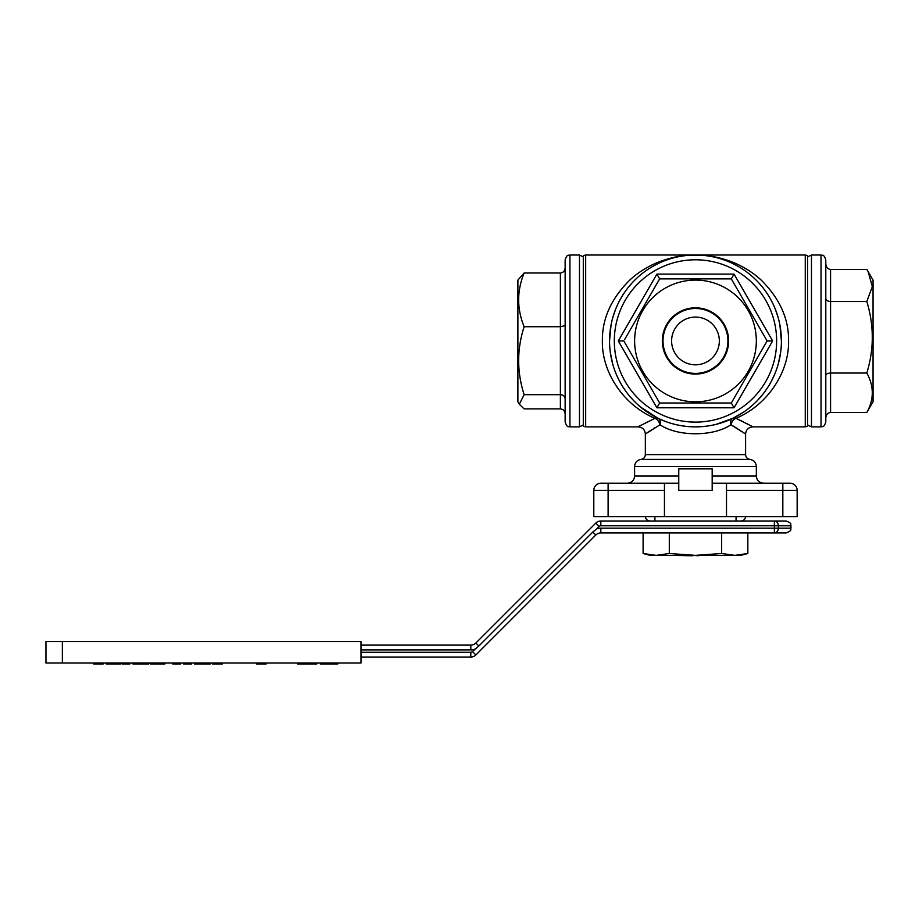 <?xml version="1.0" encoding="UTF-8"?>
<svg xmlns="http://www.w3.org/2000/svg" width="919" height="919" viewBox="0 0 919 919"><rect width="100%" height="100%" fill="white"/><g stroke="black" fill="none" stroke-linecap="round" stroke-linejoin="round"><path stroke-width="1.38" d="M93.749 663.024L93.749 663.977L103.169 663.977L103.169 663.024M106.167 663.024L106.167 663.977L120.527 663.977L120.527 663.024M113.244 663.977L113.244 663.024M113.451 663.977L113.451 663.024M122.02 663.024L122.02 663.977L129.947 663.977L129.947 663.024M134.576 663.024L134.576 663.977L132.945 663.977L132.945 663.024M134.576 663.977L137.046 663.977L137.046 663.024M137.046 663.977L144.616 663.977L144.616 663.024M144.616 663.977L147.155 663.977L147.155 663.024M147.155 663.977L148.798 663.977L148.798 663.024M150.509 663.024L150.509 663.977L164.857 663.977L164.857 663.024M157.574 663.977L157.574 663.024M157.792 663.977L157.792 663.024M172.783 663.024L172.783 663.977L180.71 663.977L180.71 663.024M183.501 663.024L183.501 663.977L191.416 663.977L191.416 663.024M196.046 663.024L196.046 663.977L194.426 663.977L194.426 663.024M196.046 663.977L198.515 663.977L198.515 663.024M198.515 663.977L206.097 663.977L206.097 663.024M206.097 663.977L208.636 663.977L208.636 663.024M208.636 663.977L210.267 663.977L210.267 663.024M217.746 663.024L217.746 663.977L212.415 663.977L212.415 663.024M217.746 663.977L222.272 663.977L222.272 663.024M266.142 663.024L266.142 663.977L256.332 663.977L256.332 663.024M263.707 663.977L263.707 663.024M297.549 663.024L297.549 663.977L305.694 663.977L305.694 663.024M304.189 663.977L304.189 663.024M305.694 663.977L316.825 663.977L316.825 663.024M308.692 663.977L308.692 663.024M315.332 663.977L315.332 663.024M329.013 663.024L329.013 663.977L320.26 663.977L320.26 663.024M329.013 663.977L337.824 663.977L337.824 663.024M62.354 641.542L45.95 641.542L45.95 663.024L62.354 663.024L62.354 641.542L361.006 641.542L361.006 663.024L62.354 663.024M825.79 298.468C826.078 300.306 827.674 301.317 830.569 301.501L866.824 301.501L872.326 286.59L868.122 271.542L866.824 269.416L830.569 269.416C827.674 269.083 826.078 267.257 825.79 263.914L825.79 298.468L825.79 263.914M825.79 375.503C826.078 374.01 827.674 373.183 830.569 373.034L866.824 373.034C874.095 349.254 874.095 325.406 866.824 301.501M825.79 417.984C826.078 414.641 827.674 412.815 830.569 412.482L866.824 412.482C874.095 399.363 874.095 386.221 866.824 373.034M821.023 255.022C822.448 255.987 823.435 253.173 825.79 259.801L825.79 422.097C823.516 428.622 822.436 425.957 821.023 426.875L821.023 255.022L811.466 255.022L811.466 426.875L807.652 424.969M866.824 412.482L873.05 401.81L873.05 280.088L868.283 271.829M719.922 555.375L698.578 555.375M692.375 555.375L698.578 555.765M692.375 555.765L671.031 555.375M747.836 553.502L740.817 555.375L695.476 555.375L669.296 553.502L656.2 555.375L650.124 555.375L643.105 553.502L643.105 532.94L747.836 532.94L747.836 553.502L734.74 555.375L721.656 553.502L695.476 555.375L656.2 555.375L643.105 553.502M669.296 553.502L669.296 532.94L600.842 532.94A7.157 7.157 0 0 0 595.776 535.042L475.858 654.96A7.157 7.157 0 0 1 470.804 657.051L361.006 657.051M721.656 553.502L721.656 532.94L774.372 532.94A4.779 3.986 -90 0 0 778.359 528.172L774.372 528.172L774.372 521.004L786.17 521.004C793.901 524.289 789.352 524.014 790.949 525.783L778.359 525.783A4.779 3.986 -90 0 0 774.372 521.004L600.842 521.004A7.157 7.157 0 0 0 595.776 523.106L475.858 643.024A7.157 7.157 0 0 1 470.804 645.115L470.804 649.894L361.006 649.894M583.289 255.666L583.289 426.232L585.679 426.875L585.679 255.022L583.289 255.666M805.262 255.022L805.262 426.875L807.652 426.232L807.652 255.666L805.262 255.022L695.476 255.022C709.353 255.149 717.854 257.09 729.732 261.053C741.736 265.488 752.259 271.863 761.288 280.192C779.806 298.664 788.893 318.916 788.559 340.949C789.318 372.149 767.354 405.222 735.981 418.317C758.209 429.426 757.945 429.311 735.2 417.961M726.504 516.616L797.152 516.616L797.152 490.367A7.157 7.157 0 0 0 789.995 483.199A7.157 7.157 0 0 1 797.152 490.367L782.827 490.367L782.827 483.199L789.995 483.199L726.504 483.199L726.504 516.616L593.8 516.616L593.8 490.367A7.157 7.157 0 0 1 600.957 483.199A7.157 7.157 0 0 0 593.8 490.367L608.114 490.367L608.114 516.616M664.448 516.616L664.448 483.199L600.957 483.199M712.179 468.885L678.762 468.885L712.179 468.885L712.179 476.042L756.337 476.042L756.337 466.496C756.004 462.475 753.856 460.097 749.893 459.374C747.25 458.88 745.814 457.294 745.596 454.618L745.596 434.032L730.915 424.762C731.857 421.522 733.546 419.374 735.981 418.317A7.157 4.79 64.2 0 0 732.857 418.317C730.938 419.374 730.295 421.522 730.915 424.762C713.316 436.743 677.659 436.766 660.026 424.762C660.658 421.522 660.003 419.374 658.084 418.317A7.157 4.79 -64.2 0 0 654.971 418.317C657.407 419.374 659.095 421.522 660.026 424.762L645.345 434.032C644.931 429.69 642.542 427.301 638.188 426.875L585.679 426.875M745.596 434.032C746.021 429.69 748.411 427.301 752.753 426.875L752.362 426.657M748.606 424.578L746.366 423.372M743.414 421.855L736.521 418.559M732.213 425.486L733.293 426.106M734.27 426.68L744.608 433.343M716.223 424.325L732.857 418.317L743.437 412.24M748.135 408.852L750.329 407.083M751.397 406.187L752.431 405.279M753.626 404.199L754.775 403.131M757.015 400.914L761.173 396.319M764.918 391.54L768.261 386.612M771.374 381.213L774.074 375.664M778.175 364.246L780.599 352.666M611.055 324.947L609.55 340.949A85.926 85.926 0 0 1 695.476 255.022A85.926 85.926 0 0 1 781.403 340.949A85.926 85.926 0 0 0 652.513 266.533A85.926 85.926 0 0 0 652.513 415.365A85.926 85.926 0 0 0 781.403 340.949L779.898 324.947M778.002 317.044L775.36 309.324M767.503 294.103L765.757 291.518M762.288 286.935L759.37 283.5M756.234 280.192L753.12 277.228M749.801 274.379L748.778 273.552M746.251 271.633L744.401 270.312M742.495 269.026L740.76 267.934M738.979 266.855L735.246 264.787M734.224 264.258L731.283 262.845M729.226 261.926L726.228 260.72M725.344 260.387L723.529 259.732M719.669 258.503L717.636 257.929M715.522 257.4L713.351 256.906M712.236 256.677L710.778 256.401M710.444 256.344L709.732 256.217M708.193 255.976L706.493 255.735M704.62 255.516L691.042 255.137M671.697 258.377L672.363 258.193M681.209 256.217L680.577 256.332M686.838 255.459L687.78 255.367M688.4 255.321L690.215 255.183M691.352 255.126L693.052 255.057M679.095 256.367L677.154 256.7M713.787 256.7L711.857 256.367M698.635 255.08L699.6 255.126M610.354 352.666L612.766 364.246M616.879 375.664L619.567 381.213M622.691 386.612L626.023 391.54M629.768 396.319L633.938 400.914M636.166 403.131L637.315 404.199M638.51 405.279L639.555 406.187M640.612 407.083L658.084 418.317L665.712 421.557M655.752 417.961C633.019 429.299 632.754 429.426 654.971 418.317C623.587 405.222 601.623 372.149 602.393 340.949C602.048 318.916 611.135 298.664 629.653 280.192C638.682 271.863 649.205 265.488 661.209 261.053C673.087 257.09 681.599 255.149 695.476 255.022L585.679 255.022M690.56 255.16L686.321 255.516M684.448 255.735L682.748 255.976M677.59 256.906L675.419 257.4M673.317 257.929L671.284 258.503M667.424 259.732L665.597 260.387M664.713 260.72L663.84 261.053M662.771 261.49L661.726 261.926M659.658 262.845L656.729 264.258M655.695 264.787L651.962 266.855M650.181 267.934L648.458 269.026M646.551 270.312L644.69 271.633M642.174 273.552L641.152 274.379M637.82 277.228L634.719 280.192M631.583 283.5L628.653 286.935M625.207 291.495L623.438 294.103M615.581 309.324L612.939 317.044M712.179 476.042L712.179 490.367L678.762 490.367L678.762 468.885M646.344 433.343L651.226 430.058M653.754 428.449L654.81 427.806M670.077 423.039L674.684 424.325M679.635 425.405L684.735 426.198M695.522 426.875L706.16 426.209M712.179 483.199L726.504 483.199M664.448 483.199L678.762 483.199M361.006 652.283L470.804 652.283A2.389 2.389 0 0 0 472.481 651.582L478.845 646.011L475.858 643.024M361.006 645.115L470.804 645.115M595.776 535.042L592.801 532.055L478.845 646.011M592.801 532.055L596.741 528.896A11.936 11.936 0 0 1 600.842 528.172L774.372 528.172L774.372 532.94L786.17 532.94C793.407 529.953 789.8 529.424 790.949 528.172L778.359 528.172L778.359 525.783L600.842 525.783L600.842 521.004M455.985 657.051L372.206 657.051M624.598 339.593L659.647 278.894L656.89 274.115L734.063 274.115L772.638 340.949L734.063 407.783L731.306 403.004L659.647 403.004L623.817 340.949L618.303 340.949L656.89 274.115M734.063 407.783L656.89 407.783L659.647 403.004M659.647 278.894L731.306 278.894L734.063 274.115M766.343 342.305L767.135 340.949L772.638 340.949M756.337 340.949A60.861 60.861 0 0 1 665.046 393.654A60.861 60.861 0 0 1 665.046 288.244A60.861 60.861 0 0 1 756.337 340.949M662.335 340.949A33.13 33.13 0 0 1 712.041 312.253A33.13 33.13 0 0 1 712.041 369.645A33.13 33.13 0 0 1 662.335 340.949M731.306 278.894L767.135 340.949L731.306 403.004M663.013 340.949A32.464 32.464 0 0 0 711.708 369.059A32.464 32.464 0 0 0 711.708 312.839A32.464 32.464 0 0 0 663.013 340.949M671.605 340.949A23.871 23.871 0 0 0 695.476 364.82A23.871 23.871 0 0 0 719.336 340.949A23.871 23.871 0 0 0 695.476 317.078A23.871 23.871 0 0 0 671.605 340.949M781.403 340.949A85.926 85.926 0 0 1 695.476 426.875A85.926 85.926 0 0 1 609.55 340.949A85.926 85.926 0 0 1 695.476 255.022A85.926 85.926 0 0 1 781.403 340.949A85.926 85.926 0 0 1 695.476 426.875A85.926 85.926 0 0 1 609.55 340.949M645.368 516.616A4.779 4.779 0 0 0 650.124 521.004M740.817 521.004A4.779 4.779 0 0 0 745.585 516.616M736.05 516.616L736.05 521.004L654.902 521.004L654.902 516.616M560.383 408.886L560.383 394.665C563.278 394.906 564.863 396.284 565.151 398.789L565.151 414.113C564.863 410.942 563.278 409.196 560.383 408.886L524.129 408.886L519.315 404.268L524.129 394.665L560.383 394.665L560.383 326.727L565.151 325.636M560.383 273.012L524.129 273.012C516.846 290.875 516.846 308.773 524.129 326.727L560.383 326.727L560.383 273.012C563.278 272.702 564.863 270.956 565.151 267.785M569.929 426.875C568.516 425.957 567.425 428.622 565.151 422.097L565.151 259.801C567.505 253.173 568.493 255.987 569.929 255.022L569.929 426.875L579.475 426.875L579.475 255.022L583.289 256.929M524.129 273.012L517.891 280.088L517.891 401.81L519.315 404.268M524.129 326.727C516.846 349.312 516.846 371.954 524.129 394.665M830.569 269.416L830.569 412.482M608.114 483.199L608.114 490.367L664.448 490.367M627.447 483.199C631.801 482.774 634.19 480.396 634.604 476.042L678.762 476.042M782.827 516.616L782.827 490.367L726.504 490.367M645.345 434.032L645.345 454.618L745.596 454.618M756.337 466.496L634.604 466.496C634.937 462.475 637.085 460.097 641.048 459.374L749.893 459.374M474.905 649.17A11.936 11.936 0 0 1 470.804 649.894M472.481 651.582L475.858 654.96M600.842 525.783A2.389 2.389 0 0 0 599.154 526.484L596.741 528.896M599.154 526.484L595.776 523.106M470.804 652.283L470.804 657.051M600.842 532.94L600.842 528.172M656.89 407.783L618.303 340.949M614.317 340.949A81.148 81.148 0 0 0 736.05 411.23A81.148 81.148 0 0 0 736.05 270.668A81.148 81.148 0 0 0 614.317 340.949M807.652 256.929L811.466 255.022M821.023 426.875L811.466 426.875M693.776 255.045L695.43 255.022M697.176 255.045L695.522 255.022M756.337 476.042C756.762 480.396 759.151 482.774 763.494 483.199M805.262 426.875L752.753 426.875M634.604 476.042L634.604 466.496M645.345 454.618C645.127 457.294 643.702 458.88 641.048 459.374M790.949 525.783L790.949 528.172M583.289 424.969L579.475 426.875M569.929 255.022L579.475 255.022"/></g></svg>
